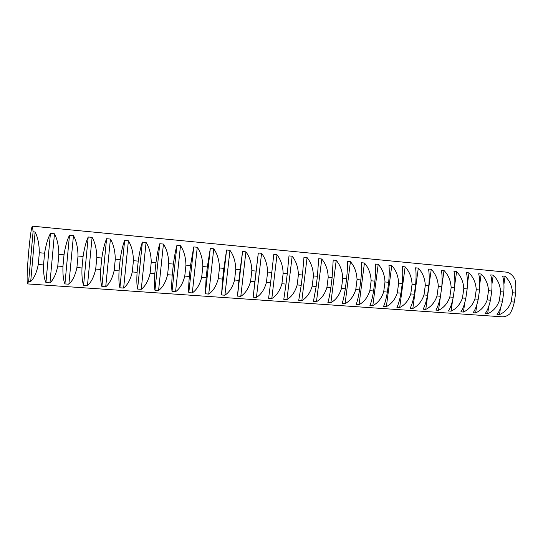 <?xml version="1.0" encoding="UTF-8"?>
<svg xmlns="http://www.w3.org/2000/svg" width="543" height="543" viewBox="0 0 543 543"><rect width="100%" height="100%" fill="white"/><g stroke="black" fill="none" stroke-linecap="round" stroke-linejoin="round"><path stroke-width="0.81" d="M506.551 272.158C509.931 272.871 512.721 275.22 514.927 279.204C515.802 283.066 516.054 287.675 515.674 293.023L512.504 292.758C512.097 286.154 509.626 280.663 505.099 276.272L502.614 276.041C503.87 280.127 504.271 285.455 503.809 292.019L500.598 291.747C500.191 285.102 497.741 279.57 493.241 275.158L490.723 274.921C491.897 279.027 492.25 284.389 491.768 291L488.51 290.729C488.109 284.03 485.673 278.464 481.207 274.025L478.648 273.781C479.747 277.914 480.046 283.31 479.55 289.969L476.245 289.69C475.851 282.944 473.435 277.337 468.996 272.871L466.403 272.627C467.421 276.781 467.666 282.211 467.15 288.924L463.79 288.638C463.403 281.844 461.007 276.197 456.602 271.704L453.975 271.452C454.905 275.634 455.102 281.098 454.566 287.858L451.152 287.566C450.771 280.724 448.396 275.036 444.025 270.516L441.357 270.265C442.199 274.466 442.341 279.964 441.785 286.779L438.323 286.487C437.95 279.584 435.595 273.862 431.257 269.314L428.549 269.056C429.303 273.278 429.391 278.817 428.814 285.679L425.298 285.38C424.931 278.43 422.597 272.667 418.3 268.093L415.544 267.835C416.209 272.077 416.237 277.656 415.639 284.566L412.069 284.26C411.709 277.263 409.402 271.459 405.139 266.851L402.349 266.586C402.913 270.855 402.886 276.468 402.261 283.432L398.637 283.127C398.284 276.068 395.996 270.224 391.781 265.595L388.944 265.323C389.412 269.613 389.317 275.267 388.673 282.285L384.994 281.973C384.648 274.86 382.387 268.975 378.213 264.312L375.328 264.041C375.695 268.357 375.546 274.045 374.874 281.118L371.134 280.799C370.794 273.638 368.561 267.706 364.428 263.016L361.502 262.737C361.767 267.075 361.55 272.81 360.851 279.93L357.05 279.611C356.724 272.389 354.518 266.416 350.432 261.692L347.459 261.414C347.608 265.778 347.33 271.548 346.604 278.729L342.742 278.403C342.423 271.12 340.251 265.106 336.212 260.355L333.192 260.07L332.133 277.507L328.21 277.174C327.897 269.83 325.752 263.776 321.761 258.991L318.693 258.706L317.417 276.258L313.433 275.925C313.135 268.527 311.017 262.418 307.08 257.606L303.965 257.314L302.465 274.996L298.412 274.649C298.121 267.197 296.037 261.047 292.161 256.201L288.991 255.902L287.267 273.713L283.147 273.36C282.862 265.846 280.812 259.649 276.998 254.776L273.774 254.47L271.812 272.403L267.624 272.05C267.353 264.468 265.337 258.224 261.577 253.316L258.305 253.011L256.099 271.072L251.837 270.713C251.579 263.07 249.604 256.778 245.904 251.843L242.572 251.531L240.121 269.722L235.784 269.355C235.54 261.651 233.599 255.312 229.967 250.337L226.58 250.018L223.865 268.351L219.46 267.977C219.223 260.206 217.322 253.819 213.759 248.809L210.311 248.484L207.331 266.952L202.851 266.572C202.62 258.733 200.761 252.298 197.272 247.255L193.763 246.929L190.512 265.527L185.95 265.14C185.733 257.239 183.921 250.751 180.5 245.674L176.93 245.341C175.627 249.977 174.446 256.228 173.393 264.081L168.751 263.688C168.547 255.712 166.776 249.176 163.436 244.065L159.805 243.726C158.339 248.389 157.063 254.687 155.97 262.608L151.246 262.208C151.063 254.165 149.339 247.574 146.074 242.429L142.381 242.083C140.746 246.773 139.368 253.119 138.241 261.108L133.429 260.701C133.259 252.583 131.582 245.938 128.399 240.766L124.646 240.413C122.84 245.131 121.354 251.518 120.186 259.581L115.286 259.167C115.13 250.981 113.507 244.282 110.412 239.069L106.591 238.71C104.609 243.454 103.014 249.895 101.806 258.027L96.817 257.606C96.674 249.346 95.106 242.592 92.1 237.345L88.204 236.979C86.038 241.75 84.335 248.239 83.086 256.445L78.009 256.018C77.88 247.676 76.366 240.868 73.454 235.587L69.49 235.214C67.135 240.013 65.309 246.556 64.02 254.83L58.848 254.395C58.739 245.986 57.28 239.117 54.47 233.795L50.431 233.415C47.879 238.248 45.931 244.839 44.601 253.187L39.327 252.746C39.232 244.255 37.834 237.332 35.125 231.976L33.069 231.78L32.512 226.18L506.551 272.158M27.713 283.914L501.956 316.8C504.685 316.969 507.311 315.978 509.836 313.834C511.682 311.051 513.183 307.134 514.336 302.091L511.173 301.84C508.9 307.908 505.01 312.157 499.512 314.587L497.035 314.417C499.261 311.75 501.074 307.324 502.472 301.155L499.261 300.903C497.001 307.019 493.132 311.302 487.662 313.752L485.15 313.576C487.302 310.881 489.06 306.428 490.438 300.204L487.18 299.946C484.926 306.109 481.084 310.426 475.648 312.904L473.096 312.727C475.166 310.005 476.869 305.512 478.227 299.241L474.915 298.983C472.675 305.193 468.853 309.544 463.45 312.042L460.864 311.865C462.846 309.116 464.503 304.582 465.826 298.263L462.473 297.998C460.24 304.256 456.446 308.648 451.077 311.173L448.45 310.983C450.344 308.214 451.946 303.639 453.242 297.272L449.835 297.001C447.622 303.306 443.848 307.738 438.52 310.284L435.853 310.094C437.658 307.297 439.199 302.682 440.468 296.261L437.013 295.989C434.807 302.349 431.061 306.815 425.773 309.388L423.065 309.191C424.775 306.361 426.255 301.711 427.504 295.236L423.988 294.964C421.802 301.372 418.083 305.872 412.836 308.472L410.087 308.281C411.703 305.417 413.114 300.727 414.336 294.197L410.766 293.919C408.594 300.381 404.902 304.922 399.696 307.542L396.906 307.345C398.426 304.46 399.777 299.722 400.965 293.145L397.34 292.86C395.175 299.369 391.517 303.951 386.358 306.605L383.528 306.401C384.939 303.483 386.222 298.704 387.383 292.073L383.697 291.781C381.553 298.351 377.928 302.974 372.817 305.648L369.939 305.444C371.249 302.492 372.464 297.673 373.584 290.987L369.844 290.688C367.72 297.313 364.122 301.976 359.059 304.677L356.14 304.474C357.335 301.487 358.482 296.621 359.568 289.881L355.774 289.575C353.663 296.254 350.099 300.958 345.09 303.693L342.124 303.483C343.21 300.469 344.276 295.555 345.334 288.754L341.472 288.448C339.382 295.182 335.859 299.933 330.897 302.689L327.884 302.478C328.854 299.431 329.845 294.476 330.863 287.614L326.94 287.301C324.87 294.096 321.381 298.881 316.481 301.67L313.42 301.453L316.162 286.453L312.177 286.141C310.121 292.989 306.673 297.822 301.833 300.639L298.718 300.415L301.216 285.272L297.164 284.953C295.134 291.863 291.727 296.743 286.948 299.587L283.785 299.363L286.025 284.077L281.905 283.751C279.896 290.715 276.53 295.643 271.819 298.521L268.602 298.29L270.584 282.855L266.396 282.523C264.407 289.555 261.088 294.523 256.439 297.435L253.167 297.204L254.877 281.613L250.615 281.281C248.653 288.374 245.382 293.39 240.8 296.329L237.481 296.098L238.906 280.358L234.576 280.012C232.635 287.172 229.411 292.236 224.904 295.209L221.53 294.971L222.664 279.075L218.259 278.729C216.345 285.951 213.175 291.062 208.743 294.068L205.308 293.824L206.136 277.772L201.657 277.419C199.776 284.702 196.654 289.867 192.303 292.908L188.808 292.663C188.53 289.283 188.699 283.88 189.331 276.441L184.769 276.082C182.916 283.439 179.848 288.652 175.579 291.727L172.022 291.476C171.581 288.061 171.649 282.598 172.226 275.091L167.583 274.731C165.758 282.15 162.751 287.417 158.57 290.525L154.952 290.274C154.341 286.813 154.293 281.294 154.816 273.72L150.092 273.346C148.3 280.84 145.354 286.161 141.261 289.304L137.576 289.046C136.788 285.543 136.632 279.971 137.094 272.321L132.288 271.941C130.524 279.502 127.646 284.878 123.641 288.061L119.901 287.797C118.931 284.254 118.645 278.62 119.06 270.896L114.166 270.509C112.435 278.145 109.618 283.575 105.715 286.799L101.901 286.528C100.747 282.944 100.34 277.249 100.693 269.45L95.704 269.056C94.014 276.767 91.272 282.251 87.464 285.509L83.588 285.231C82.237 281.6 81.701 275.851 81.986 267.971L76.909 267.57C75.26 275.355 72.586 280.901 68.886 284.199L64.936 283.921C63.382 280.242 62.717 274.425 62.94 266.47L57.768 266.063C56.153 273.923 53.553 279.523 49.97 282.862L45.945 282.577C44.18 278.851 43.379 272.973 43.535 264.936L38.261 264.522C36.693 272.464 34.168 278.118 30.7 281.505L28.65 281.355L27.503 283.643C25.704 279.998 30.489 224.972 32.512 226.18M28.65 281.355L33.069 231.78M30.7 281.505L35.125 231.976M38.261 264.522L39.327 252.746M43.535 264.936L44.601 253.187M45.945 282.577L50.431 233.415M49.97 282.862L54.47 233.795M57.768 266.063L58.848 254.395M62.94 266.47L64.02 254.83M64.936 283.921L69.49 235.214M68.886 284.199L73.454 235.587M76.909 267.57L78.009 256.018M81.986 267.971L83.086 256.445M83.588 285.231L88.204 236.979M87.464 285.509L92.1 237.345M95.704 269.056L96.817 257.606M100.693 269.45L101.806 258.027M101.901 286.528L106.591 238.71M105.715 286.799L110.412 239.069M114.166 270.509L115.286 259.167M119.06 270.896L120.186 259.581M119.901 287.797L124.646 240.413M123.641 288.061L128.399 240.766M132.288 271.941L133.429 260.701M137.094 272.321L138.241 261.108M137.576 289.046L142.381 242.083M141.261 289.304L146.074 242.429M150.092 273.346L151.246 262.208M154.816 273.72L155.97 262.608M154.952 290.274L159.805 243.726M158.57 290.525L163.436 244.065M167.583 274.731L168.751 263.688M172.226 275.091L173.393 264.081M172.022 291.476L176.93 245.341M175.579 291.727L180.5 245.674M184.769 276.082L185.95 265.14M189.331 276.441L190.512 265.527M188.808 292.663L193.763 246.929M192.303 292.908L197.272 247.255M201.657 277.419L202.851 266.572M206.136 277.772L207.331 266.952M205.308 293.824L210.311 248.484M208.743 294.068L213.759 248.809M218.259 278.729L219.46 267.977M222.664 279.075L223.865 268.351M221.53 294.971L226.58 250.018M224.904 295.209L229.967 250.337M234.576 280.012L235.784 269.355M238.906 280.358L240.121 269.722M237.481 296.098L242.572 251.531M240.8 296.329L245.904 251.843M250.615 281.281L251.837 270.713M254.877 281.613L256.099 271.072M253.167 297.204L258.305 253.011M256.439 297.435L261.577 253.316M266.396 282.523L267.624 272.05M270.584 282.855L271.812 272.403M271.819 298.521L276.998 254.776M281.905 283.751L283.147 273.36M286.025 284.077L287.267 273.713M286.948 299.587L292.161 256.201M297.164 284.953L298.412 274.649M301.216 285.272L302.465 274.996M301.833 300.639L307.08 257.606M312.177 286.141L313.433 275.925M316.162 286.453L317.417 276.258M316.481 301.67L321.761 258.991M326.94 287.301L328.21 277.174M330.863 287.614L332.133 277.507M330.897 302.689L336.212 260.355M341.472 288.448L342.742 278.403M345.334 288.754L346.604 278.729M345.09 303.693L350.432 261.692M355.774 289.575L357.05 279.611M359.568 289.881L360.851 279.93M359.059 304.677L364.428 263.016M369.844 290.688L371.134 280.799M373.584 290.987L374.874 281.118M372.817 305.648L378.213 264.312M383.697 291.781L384.994 281.973M387.383 292.073L388.673 282.285M386.358 306.605L391.781 265.595M397.34 292.86L398.637 283.127M400.965 293.145L402.261 283.432M399.696 307.542L405.139 266.851M410.766 293.919L412.069 284.26M414.336 294.197L415.639 284.566M412.836 308.472L418.3 268.093M423.988 294.964L425.298 285.38M427.504 295.236L428.814 285.679M425.773 309.388L431.257 269.314M437.013 295.989L438.323 286.487M440.468 296.261L441.785 286.779M438.52 310.284L440.434 296.451M441.805 286.575L444.025 270.516M449.835 297.001L451.152 287.566M453.242 297.272L454.566 287.858M451.077 311.173L452.624 300.13M454.769 284.79L456.602 271.704M462.473 297.998L463.79 288.638M465.826 298.263L467.15 288.924M463.45 312.042L464.774 302.702M467.408 284.098L468.996 272.871M474.915 298.983L476.245 289.69M478.227 299.241L479.55 289.969M475.648 312.904L476.808 304.779M479.795 283.894L481.207 274.025M487.18 299.946L488.51 290.729M490.438 300.204L491.768 291M487.662 313.752L488.7 306.564M491.965 283.982L493.241 275.158M499.261 300.903L500.598 291.747M502.472 301.155L503.809 292.019M499.512 314.587L500.449 308.146M503.938 284.247L505.099 276.272M511.173 301.84L512.504 292.758M514.336 302.091L515.674 293.023"/></g></svg>

